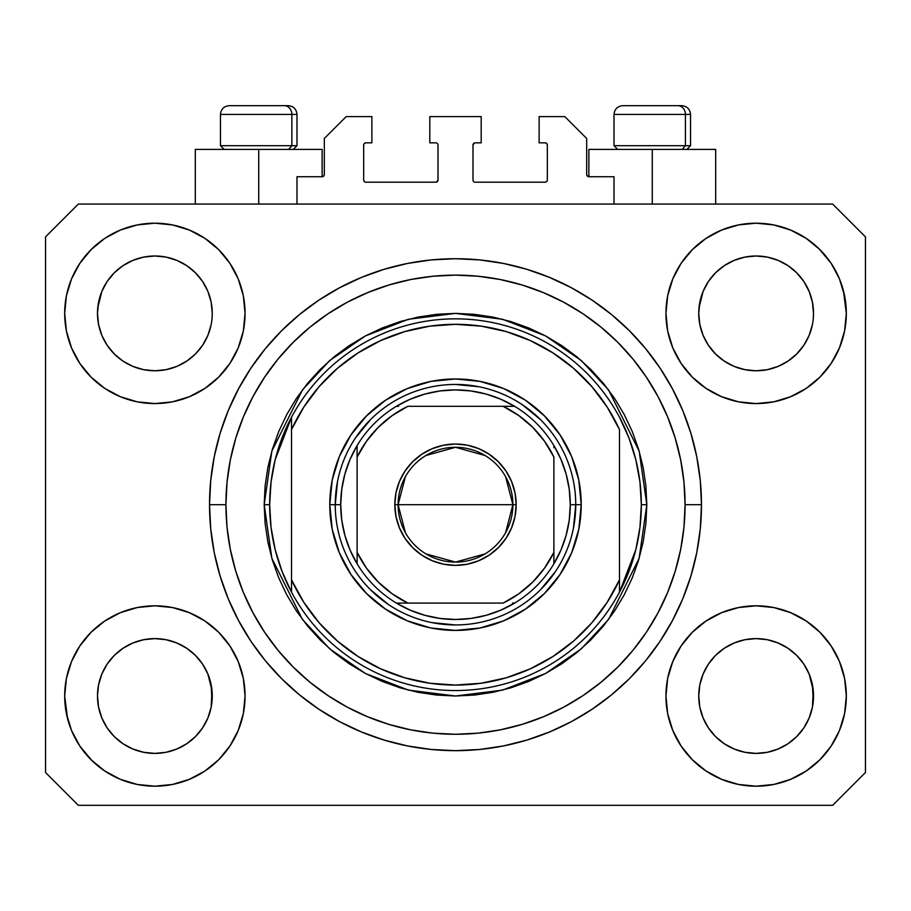 <?xml version="1.0" encoding="UTF-8"?>
<svg xmlns="http://www.w3.org/2000/svg" width="911" height="911" viewBox="0 0 911 911"><rect width="100%" height="100%" fill="white"/><g stroke="black" fill="none" stroke-linecap="round" stroke-linejoin="round"><path stroke-width="1.37" d="M296.986 204.064L296.986 176.734L322.13 176.734L296.986 176.734L296.986 204.064M324.316 174.548L324.316 138.472L324.316 174.548A2.186 2.186 0 0 1 322.13 176.734L322.961 176.563L322.13 176.734L322.13 149.404L258.724 149.404L258.724 204.064L258.724 149.404L195.318 149.404L195.318 204.064M324.316 138.472L346.18 116.608L371.87 116.608L371.87 142.845L365.858 142.845L371.87 142.845L371.87 116.608L346.18 116.608L324.316 138.472M363.671 145.031L363.671 180.014L363.671 145.031A2.186 2.186 0 0 1 365.858 142.845L365.026 143.016L365.858 142.845M365.858 182.2L435.822 182.2L365.858 182.2A2.186 2.186 0 0 1 363.671 180.014L363.842 180.845L363.671 180.014M437.371 181.562L436.654 182.029L438.009 180.014L438.009 145.031L438.009 180.014A2.186 2.186 0 0 1 435.822 182.2L436.654 182.029L435.822 182.2M435.822 142.845L429.81 142.845L435.822 142.845A2.186 2.186 0 0 1 438.009 145.031L437.838 144.2L438.009 145.031M429.81 142.845L429.81 116.608L429.81 142.845M481.19 116.608L429.81 116.608L481.19 116.608L481.19 142.845L475.178 142.845L481.19 142.845L481.19 116.608M473.629 143.482L474.346 143.016L472.991 145.031L472.991 180.014L472.991 145.031A2.186 2.186 0 0 1 475.178 142.845L474.346 143.016L475.178 142.845M475.178 182.2L545.142 182.2L475.178 182.2A2.186 2.186 0 0 1 472.991 180.014L473.162 180.845L472.991 180.014M547.329 180.014L547.329 145.031L547.329 180.014A2.186 2.186 0 0 1 545.142 182.2L545.974 182.029L545.142 182.2M545.142 142.845L539.13 142.845L545.142 142.845A2.186 2.186 0 0 1 547.329 145.031L547.158 144.2L547.329 145.031M539.13 142.845L539.13 116.608L564.82 116.608L586.684 138.472L586.684 174.548L586.684 138.472L564.82 116.608L539.13 116.608L539.13 142.845M588.87 149.404L652.276 149.404L652.276 204.064L652.276 149.404L715.682 149.404L588.87 149.404L588.87 176.734L614.014 176.734L588.87 176.734A2.186 2.186 0 0 1 586.684 174.548L586.855 175.379L586.684 174.548M614.014 176.734L614.014 204.064L614.014 176.734M545.974 143.016L547.158 144.2L545.974 143.016M547.158 180.845L545.974 182.029L547.158 180.845M473.629 181.562L473.162 180.845M437.371 143.482L437.838 144.2M365.026 182.029L363.842 180.845L365.026 182.029M363.842 144.2L365.026 143.016L363.842 144.2M588.87 176.734L586.855 175.379M324.145 175.379L322.961 176.563M708.371 281.545L715.545 272.799L724.245 265.659L715.545 272.799L724.245 265.659L734.164 260.364L724.245 265.659L734.164 260.364L744.936 257.096L734.164 260.364L744.936 257.096L756.13 255.991L767.369 257.096L778.165 260.387L767.324 257.096L778.096 260.364L788.015 265.659L778.096 260.364L788.015 265.659L796.715 272.799L803.855 281.499L809.15 291.418L812.418 302.19L809.15 291.418L812.418 302.19L813.523 313.384A57.393 57.393 0 0 1 756.13 370.777A57.393 57.393 0 0 1 698.737 313.384A57.393 57.393 0 0 0 699.01 319.009L699.842 324.578A57.393 57.393 0 0 0 715.534 353.946M724.108 361.018L734.164 366.404A57.393 57.393 0 0 0 744.913 369.672L734.232 366.438M107.111 281.545L114.285 272.799L122.985 265.659L114.285 272.799L122.985 265.659L132.904 260.364L122.985 265.659L132.904 260.364L143.676 257.096L132.904 260.364L143.676 257.096L154.87 255.991L166.109 257.096L176.905 260.387L166.064 257.096L176.836 260.364L186.755 265.659L176.836 260.364L186.755 265.659L195.455 272.799L202.595 281.499L207.89 291.418L211.158 302.19L207.89 291.418L211.158 302.19L212.263 313.384A57.393 57.393 0 0 1 154.87 370.777A57.393 57.393 0 0 1 97.477 313.384A57.393 57.393 0 0 0 97.75 319.009L98.582 324.578A57.393 57.393 0 0 0 114.274 353.946M122.848 361.018L132.904 366.404A57.393 57.393 0 0 0 143.653 369.672L132.972 366.438M715.602 354.026L724.245 361.109L734.164 366.404L724.245 361.109L734.164 366.404L724.245 361.109L715.556 353.98L708.405 345.269L703.11 335.35L699.842 324.578L703.11 335.35L699.842 324.578L698.737 313.293M114.342 354.026L122.985 361.109L132.904 366.404L122.985 361.109L132.904 366.404L122.985 361.109L114.296 353.98L107.145 345.269L101.85 335.35L98.582 324.578L101.85 335.35L98.582 324.578L97.477 313.293M114.308 353.98A57.393 57.393 0 0 0 132.892 366.404M143.687 369.672A57.393 57.393 0 0 0 166.053 369.672M202.629 345.223L195.444 353.98L186.755 361.109L195.455 353.969L186.755 361.109L176.836 366.404L186.892 361.018L176.836 366.404L166.064 369.672L176.836 366.404A57.393 57.393 0 0 0 195.432 353.98M195.466 353.946A57.393 57.393 0 0 0 211.158 324.601L207.89 335.35L211.158 324.578L207.89 335.35L202.595 345.269L207.89 335.35L202.595 345.269L195.455 353.969L202.595 345.269M97.75 307.759L101.85 291.418L107.145 281.499L114.285 272.799L107.145 281.499L101.85 291.418L98.582 302.19L97.477 313.384A57.393 57.393 0 0 1 154.87 255.991A57.393 57.393 0 0 1 212.263 313.384L212.263 313.475M186.755 361.109L176.768 366.438L166.064 369.672L154.87 370.777L143.676 369.672L154.87 370.777L166.064 369.672M715.568 353.98A57.393 57.393 0 0 0 734.152 366.404M744.947 369.672A57.393 57.393 0 0 0 767.313 369.672M803.889 345.223L796.704 353.98L788.015 361.109L796.715 353.969L788.015 361.109L778.096 366.404L788.152 361.018L778.096 366.404L767.324 369.672L778.096 366.404A57.393 57.393 0 0 0 796.692 353.98M796.726 353.946A57.393 57.393 0 0 0 812.418 324.601L809.15 335.35L812.418 324.578L809.15 335.35L803.855 345.269M699.01 307.759L703.11 291.418L708.405 281.499L715.545 272.799L708.405 281.499L703.11 291.418L699.842 302.19L698.737 313.384A57.393 57.393 0 0 1 756.13 255.991A57.393 57.393 0 0 1 813.523 313.384L813.523 313.475M788.015 361.109L778.028 366.438L767.324 369.672L756.13 370.777L744.936 369.672L756.13 370.777L767.324 369.672M699.01 701.629L698.737 696.004L699.842 707.198L703.11 717.97L699.842 707.198L698.737 695.48M809.127 673.981L812.418 684.81L813.25 701.618A57.393 57.393 0 0 0 813.25 701.618L813.523 696.004A57.393 57.393 0 0 1 756.13 753.397A57.393 57.393 0 0 1 698.737 696.004A57.393 57.393 0 0 1 756.13 638.611A57.393 57.393 0 0 1 813.523 696.004L813.523 696.095M813.523 696.004L813.25 690.379L812.418 707.209L809.15 717.97L812.418 707.198L809.15 717.97L803.855 727.889L809.15 717.97L803.855 727.889L796.715 736.589L803.855 727.889L796.715 736.589L788.015 743.729L796.715 736.589L788.015 743.729L778.096 749.024L788.015 743.729L778.096 749.024L767.324 752.292L778.096 749.024L767.324 752.292L756.13 753.397L744.936 752.292L734.152 749.024L744.936 752.292L734.152 749.024L724.245 743.729L734.164 749.024L724.245 743.729L715.545 736.589L708.405 727.889L703.11 717.97L699.842 707.198M97.75 701.629L97.477 696.004L98.582 707.198L101.85 717.97L98.582 707.198L97.477 695.48M207.867 673.981L211.158 684.81L211.99 701.618A57.393 57.393 0 0 0 211.99 701.618L212.263 696.004A57.393 57.393 0 0 1 154.87 753.397A57.393 57.393 0 0 1 97.477 696.004A57.393 57.393 0 0 1 154.87 638.611A57.393 57.393 0 0 1 212.263 696.004L212.263 696.095M212.263 696.004L211.99 690.379L211.158 707.209L207.89 717.97L211.158 707.198L207.89 717.97L202.595 727.889L207.89 717.97L202.595 727.889L195.444 736.6L186.755 743.729L195.455 736.589L186.755 743.729L176.836 749.024L186.755 743.729L176.836 749.024L166.064 752.292L176.836 749.024L166.064 752.292L154.87 753.397L143.676 752.292L132.892 749.024L143.676 752.292L132.892 749.024L122.985 743.729L132.904 749.024L122.985 743.729L114.285 736.589L107.145 727.889L101.85 717.97L98.582 707.198M91.1 632.234L104.765 621.017L120.354 612.682L137.276 607.546L154.87 605.815L172.464 607.546L189.386 612.682L204.975 621.017L218.64 632.234L229.857 645.899L238.192 661.488L243.328 678.41L245.059 696.004A90.189 90.189 0 0 1 154.87 786.193A90.189 90.189 0 0 1 64.681 696.004L66.412 678.41L71.548 661.488L79.883 645.899L91.1 632.234L97.477 626.426M844.588 678.41L846.319 696.004A90.189 90.189 0 0 1 756.13 786.193A90.189 90.189 0 0 1 665.941 696.004L667.672 678.41L672.808 661.488L681.143 645.899L692.36 632.234L706.025 621.017L721.614 612.682L738.536 607.546L756.13 605.815L773.724 607.546L790.646 612.682L806.235 621.017L819.9 632.234L831.117 645.899L839.452 661.488L844.588 678.41L846.319 696.004L844.588 713.598L839.452 730.52L831.117 746.109L819.9 759.774L806.235 770.991L790.646 779.326L773.724 784.462L756.13 786.193L738.536 784.462L721.614 779.326L706.025 770.991L692.36 759.774L681.143 746.109L672.808 730.52L667.672 713.598L665.941 696.004A90.189 90.189 0 0 1 756.13 605.815A90.189 90.189 0 0 1 846.319 696.004L844.588 713.598M843.449 290.791L846.319 313.384A90.189 90.189 0 0 1 756.13 403.573A90.189 90.189 0 0 1 665.941 313.384L667.672 295.79L672.808 278.868L681.143 263.279L692.36 249.614L706.025 238.397L721.614 230.062L738.536 224.926L756.13 223.195L773.724 224.926L790.646 230.062L806.235 238.397L819.9 249.614L831.117 263.279L839.452 278.868L844.588 295.79L846.319 313.384L844.588 330.978L839.452 347.9L831.117 363.489L819.9 377.154L813.523 382.962M66.412 330.978L64.681 313.384A90.189 90.189 0 0 1 154.87 223.195A90.189 90.189 0 0 1 245.059 313.384A90.189 90.189 0 0 1 154.87 403.573A90.189 90.189 0 0 1 64.681 313.384L66.412 295.79L71.548 278.868L79.883 263.279L91.1 249.614L104.765 238.397L120.354 230.062L137.276 224.926L154.87 223.195L172.464 224.926L189.386 230.062L204.975 238.397L218.64 249.614L229.857 263.279L238.192 278.868L243.328 295.79L245.059 313.384L243.328 330.978L238.192 347.9L229.857 363.489L218.64 377.154L204.975 388.371L189.386 396.706L172.464 401.842L154.87 403.573L137.276 401.842L120.354 396.706L104.765 388.371L91.1 377.154L79.883 363.489L71.548 347.9L66.412 330.978L64.681 313.384L66.412 295.79M701.47 504.694A245.97 245.97 0 0 1 455.5 750.664A245.97 245.97 0 0 1 209.53 504.694L210.714 480.587L214.256 456.707L220.12 433.294L228.251 410.565L238.58 388.746L250.98 368.044L265.363 348.651L281.567 330.761L299.457 314.557L318.85 300.175L339.552 287.774L361.371 277.445L384.1 269.314L407.513 263.45L431.393 259.908L455.5 258.724L479.607 259.908L503.487 263.45L526.9 269.314L549.629 277.445L571.448 287.774L592.15 300.175L611.543 314.557L629.433 330.761L645.637 348.651L660.019 368.044L672.42 388.746L682.749 410.565L690.88 433.294L696.744 456.707L700.286 480.587L701.47 504.694L700.286 528.801L696.744 552.681L690.88 576.094L682.749 598.823L672.42 620.642L660.019 641.344L645.637 660.737L629.433 678.627L611.543 694.831L592.15 709.213L571.448 721.614L549.629 731.943L526.9 740.074L503.487 745.938L479.607 749.48L455.5 750.664L431.393 749.48L407.513 745.938L384.1 740.074L361.371 731.943L339.552 721.614L318.85 709.213L299.457 694.831L281.567 678.627L265.363 660.737L250.98 641.344L238.58 620.642L228.251 598.823L220.12 576.094L214.256 552.681L210.714 528.801L209.53 504.694A245.97 245.97 0 0 1 455.5 258.724A245.97 245.97 0 0 1 701.47 504.694L685.072 504.694L701.47 504.694M114.41 354.083L107.145 345.269L101.85 335.35M715.67 354.083L708.405 345.269L703.11 335.35M186.892 648.37L176.768 642.95M195.33 655.305L202.595 664.119L207.936 674.14M202.629 664.165L207.89 674.038A57.393 57.393 0 0 0 195.466 655.442M195.432 655.408A57.393 57.393 0 0 0 176.848 642.984L166.064 639.716L176.836 642.984L186.755 648.279L195.455 655.419L202.595 664.119L195.398 655.362M176.836 642.984L176.836 642.984A57.393 57.393 0 0 0 166.087 639.716L176.836 642.984L186.755 648.279L195.455 655.419M107.111 664.165L114.285 655.419L122.848 648.37L132.904 642.984L143.676 639.716A57.393 57.393 0 0 0 132.915 642.972L122.985 648.279L114.296 655.408L107.145 664.119L101.85 674.038L98.582 684.81L101.85 674.038L107.145 664.119L114.285 655.419L122.985 648.279L132.904 642.984L143.676 639.716L132.904 642.984A57.393 57.393 0 0 0 114.308 655.408M788.152 648.37L778.028 642.95M796.59 655.305L803.855 664.119L809.196 674.14M803.889 664.165L809.15 674.038A57.393 57.393 0 0 0 796.726 655.442M796.692 655.408A57.393 57.393 0 0 0 778.108 642.984L767.324 639.716L778.096 642.984L788.015 648.279L796.715 655.419L803.855 664.119L796.658 655.362M778.096 642.984L778.096 642.984A57.393 57.393 0 0 0 767.347 639.716L778.096 642.984L788.015 648.279L796.715 655.419M708.371 664.165L715.545 655.419L724.108 648.37L734.164 642.984L744.936 639.716A57.393 57.393 0 0 0 734.175 642.972L724.245 648.279L715.556 655.408L708.405 664.119L703.11 674.038L699.842 684.81L703.11 674.038L708.405 664.119L715.545 655.419L724.245 648.279L734.164 642.984L744.936 639.716L734.164 642.984A57.393 57.393 0 0 0 715.568 655.408M803.889 281.545L809.15 291.418M813.25 307.759L813.25 307.77A57.393 57.393 0 0 0 813.25 307.759L812.418 302.19M734.164 260.364L744.97 257.084L756.13 255.991M202.629 281.545L207.89 291.418M211.99 307.759L211.99 307.77A57.393 57.393 0 0 0 211.99 307.759L211.158 302.19M132.904 260.364L143.71 257.084L154.87 255.991M97.75 690.379L97.477 696.004L98.582 684.81L101.85 674.038A57.393 57.393 0 0 0 98.582 684.787L97.75 690.379A57.393 57.393 0 0 0 97.477 695.981L97.75 690.379M211.99 690.379L207.89 674.038L211.158 684.81A57.393 57.393 0 0 0 207.902 674.049M699.01 690.379L698.737 696.004L699.842 684.81L703.11 674.038A57.393 57.393 0 0 0 699.842 684.787L699.01 690.379A57.393 57.393 0 0 0 698.737 695.981L699.01 690.379M813.25 690.379L809.15 674.038L812.418 684.81A57.393 57.393 0 0 0 809.162 674.049M832.654 805.324L78.346 805.324L45.55 772.528L45.55 236.86L78.346 204.064L832.654 204.064L865.45 236.86L865.45 772.528L832.654 805.324L865.45 772.528L865.45 236.86L832.654 204.064L78.346 204.064L45.55 236.86L45.55 772.528L78.346 805.324L832.654 805.324M67.551 718.597L64.681 696.004A90.189 90.189 0 0 1 154.87 605.815A90.189 90.189 0 0 1 245.059 696.004L243.328 713.598L238.192 730.52L229.857 746.109L218.64 759.774L204.975 770.991L189.386 779.326L172.464 784.462L154.87 786.193L137.276 784.462L120.354 779.326L104.765 770.991L91.1 759.774L79.883 746.109L71.548 730.52L66.412 713.598L64.681 696.004L66.412 678.41M813.523 626.426L819.9 632.234M97.477 382.962L91.1 377.154M819.9 377.154L806.235 388.371L790.646 396.706L773.724 401.842L756.13 403.573L738.536 401.842L721.614 396.706L706.025 388.371L692.36 377.154L681.143 363.489L672.808 347.9L667.672 330.978L665.941 313.384A90.189 90.189 0 0 1 756.13 223.195A90.189 90.189 0 0 1 846.319 313.384L844.588 330.978M690.88 433.294L689.445 428.728M549.629 277.445L526.9 269.314L549.629 277.445M384.1 269.314L361.371 277.445L384.1 269.314M228.251 410.565L226.748 414.3M220.12 576.094L221.555 580.66M361.371 731.943L384.1 740.074L361.371 731.943M526.9 740.074L549.629 731.943L526.9 740.074M682.749 598.823L684.252 595.088M322.13 149.404L195.318 149.404M104.765 238.397L102.328 240.083M79.883 263.279L89.107 251.664M212.263 313.384L211.99 319.009M831.117 263.279L818.955 248.669M706.025 238.397L692.36 249.614M672.808 278.868L670.724 284.403M831.117 363.489L832.779 360.904M813.523 313.384L813.25 319.009M806.235 770.991L808.672 769.305M831.117 746.109L821.893 757.724M767.313 639.716A57.393 57.393 0 0 0 756.153 638.611L744.936 639.716L756.13 638.611L767.324 639.716L756.13 638.611A57.393 57.393 0 0 0 744.947 639.716M79.883 645.899L78.221 648.484M79.883 746.109L92.045 760.719M204.975 770.991L218.64 759.774M238.192 730.52L240.276 724.985M166.053 639.716A57.393 57.393 0 0 0 154.893 638.611L143.676 639.716L154.87 638.611L166.064 639.716L154.87 638.611A57.393 57.393 0 0 0 143.687 639.716M91.1 249.614L92.045 248.669M212.263 243.806L218.64 249.614M819.9 249.614L821.893 251.664M819.9 759.774L818.955 760.719M698.737 765.582L692.36 759.774M91.1 759.774L89.107 757.724M114.274 655.442A57.393 57.393 0 0 0 101.85 674.026L107.145 664.119M715.534 655.442A57.393 57.393 0 0 0 703.11 674.026L708.405 664.119M767.324 257.096L778.096 260.364L788.015 265.659L796.715 272.799L803.855 281.499M186.755 265.659L195.455 272.799L202.595 281.499M98.582 302.19L101.85 291.418L107.145 281.499M699.842 302.19L703.11 291.418L708.405 281.499M715.545 736.589L724.245 743.729L715.545 736.589L708.405 727.889L703.11 717.97M756.13 753.397L744.936 752.292L756.13 753.397L767.324 752.292L756.13 753.397M813.25 701.629L812.418 707.198M114.285 736.589L122.985 743.729L114.285 736.589L107.145 727.889L101.85 717.97M154.87 753.397L143.676 752.292L154.87 753.397L166.064 752.292L154.87 753.397M211.99 701.629L211.158 707.198M166.064 257.096L176.836 260.364M685.414 145.692L682.191 149.404L685.414 145.692L690.538 145.692L685.414 145.692L685.414 114.422L685.414 145.692L614.014 145.692L685.414 145.692M681.542 105.676L677.841 105.676A8.746 7.573 90 0 1 685.414 114.422L614.014 114.422C614.549 109.126 617.464 106.211 622.76 105.676C617.464 106.211 614.549 109.126 614.014 114.422L614.014 145.692L617.726 149.404M686.826 149.404L690.538 145.692L690.538 114.422C690.003 109.126 687.088 106.211 681.792 105.676C687.088 106.211 690.003 109.126 690.538 114.422L685.414 114.422A8.746 7.573 -90 0 0 677.841 105.676L622.828 105.676M677.841 105.676L623.044 105.676M614.39 114.422L685.414 114.422M291.862 145.692L288.639 149.404L291.862 145.692L296.986 145.692L291.862 145.692L291.862 114.422L291.862 145.692L220.462 145.692L291.862 145.692M287.99 105.676L284.289 105.676A8.746 7.573 90 0 1 291.862 114.422L220.462 114.422C220.997 109.126 223.912 106.211 229.208 105.676C223.912 106.211 220.997 109.126 220.462 114.422L220.462 145.692L224.174 149.404M293.274 149.404L296.986 145.692L296.986 114.422C296.451 109.126 293.536 106.211 288.24 105.676C293.536 106.211 296.451 109.126 296.986 114.422L291.862 114.422A8.746 7.573 -90 0 0 284.289 105.676L229.276 105.676M284.289 105.676L229.492 105.676M220.838 114.422L291.862 114.422M329.782 504.694L335.248 504.694L329.782 504.694L332.196 480.165L339.347 456.582L350.974 434.854L366.609 415.803L385.66 400.168L407.388 388.541L430.971 381.39L455.5 378.976L480.029 381.39L503.612 388.541L525.34 400.168L544.391 415.803L560.026 434.854L571.652 456.582L578.804 480.165L581.218 504.694A125.718 125.718 0 0 1 455.5 630.412A125.718 125.718 0 0 1 329.782 504.694A125.718 125.718 0 0 1 455.5 378.976A125.718 125.718 0 0 1 581.218 504.694L578.804 529.223L571.652 552.806L560.026 574.534L544.391 593.585L525.34 609.22L503.612 620.846L480.029 627.998L455.5 630.412L430.971 627.998L407.388 620.846L385.66 609.22L366.609 593.585L350.974 574.534L339.347 552.806L332.196 529.223L329.782 504.694M575.752 504.694L581.218 504.694L575.752 504.694A120.252 120.252 0 0 0 455.5 384.442A120.252 120.252 0 0 0 335.248 504.694L340.714 504.694A114.786 114.786 0 0 1 357.112 445.57L350.04 459.383L344.893 474.016L341.762 489.218L340.714 504.694L341.762 520.17L344.893 535.372L350.04 550.005L357.112 563.818A114.786 114.786 0 0 1 340.714 504.694L335.248 504.694A120.252 120.252 0 0 1 455.5 384.442A120.252 120.252 0 0 1 575.752 504.694A120.252 120.252 0 0 1 455.5 624.946A120.252 120.252 0 0 1 335.248 504.694A120.252 120.252 0 0 0 455.5 624.946A120.252 120.252 0 0 0 575.752 504.694L570.286 504.694L575.752 504.694L573.44 528.152M264.19 504.694L269.656 504.694A185.844 185.844 0 0 1 619.48 417.238A185.844 185.844 0 0 1 641.344 504.694L646.81 504.694L639.158 558.261L608.548 619.48L581.298 648.837L545.53 673.502L502.587 690.117L455.5 696.004L408.413 690.117L365.47 673.502L329.702 648.837L302.452 619.48L271.842 558.261L264.19 504.694L265.112 523.449L267.868 542.022L272.423 560.231L278.755 577.904L286.783 594.872L296.428 610.985L307.611 626.062L320.228 639.966L334.132 652.583L349.209 663.766L365.322 673.411L382.29 681.439L399.963 687.771L418.172 692.326L436.745 695.082L455.5 696.004L474.255 695.082L492.828 692.326L511.037 687.771L528.71 681.439L545.678 673.411L561.791 663.766L576.868 652.583L590.772 639.966L603.389 626.062L614.572 610.985L624.217 594.872L632.245 577.904L638.577 560.231L643.132 542.022L645.888 523.449L646.81 504.694L645.888 485.939L643.132 467.366L638.577 449.157L632.245 431.484L624.217 414.516L614.572 398.403L603.389 383.326L590.772 369.422L576.868 356.805L561.791 345.622L545.678 335.977L528.71 327.949L511.037 321.617L492.828 317.062L474.255 314.306L455.5 313.384L436.745 314.306L418.172 317.062L399.963 321.617L382.29 327.949L365.322 335.977L349.209 345.622L334.132 356.805L320.228 369.422L307.611 383.326L296.428 398.403L286.783 414.516L278.755 431.484L272.423 449.157L267.868 467.366L265.112 485.939L264.19 504.694L271.842 451.127L302.452 389.908L329.702 360.551L365.47 335.886L408.413 319.271L455.5 313.384L502.587 319.271L545.53 335.886L581.298 360.551L608.548 389.908L639.158 451.127L646.81 504.694L641.344 504.694A185.844 185.844 0 0 1 619.48 592.15L635.798 549.766L639.955 527.401L641.344 504.694L639.955 481.987L635.798 459.622L628.932 437.929L619.48 417.238A185.844 185.844 0 0 0 291.52 417.238L291.52 579.84L303.864 602.387L319.294 622.953L337.491 641.116L358.08 656.501L380.65 668.811L404.735 677.784L429.855 683.239L455.5 685.072L481.145 683.239L506.265 677.784L530.35 668.811L552.92 656.501L573.509 641.116L591.706 622.953L607.136 602.387L619.48 579.84L619.48 429.548L607.136 407.001L591.706 386.435L573.509 368.272L552.92 352.887L530.35 340.577L506.265 331.604L481.145 326.149L455.5 324.316L429.855 326.149L404.735 331.604L380.65 340.577L358.08 352.887L337.491 368.272L319.294 386.435L303.864 407.001L291.52 429.548A180.378 180.378 0 0 1 619.48 429.548L619.48 579.84A180.378 180.378 0 0 1 291.52 579.84L291.52 592.15A185.844 185.844 0 0 1 269.656 504.694L264.19 504.694M209.53 504.694L225.928 504.694A229.572 229.572 0 0 1 455.5 275.122A229.572 229.572 0 0 1 685.072 504.694L683.967 527.196L680.665 549.481L675.188 571.334L667.592 592.549L657.97 612.909L646.377 632.234L632.963 650.329L617.829 667.023L601.135 682.157L583.04 695.571L563.715 707.164L543.355 716.786L522.14 724.382L500.287 729.859L478.002 733.161L455.5 734.266L432.998 733.161L410.713 729.859L388.86 724.382L367.645 716.786L347.285 707.164L327.96 695.571L309.865 682.157L293.171 667.023L278.037 650.329L264.623 632.234L253.03 612.909L243.408 592.549L235.812 571.334L230.335 549.481L227.033 527.196L225.928 504.694L227.033 482.192L230.335 459.907L235.812 438.054L243.408 416.839L253.03 396.479L264.623 377.154L278.037 359.059L293.171 342.365L309.865 327.231L327.96 313.817L347.285 302.224L367.645 292.602L388.86 285.006L410.713 279.529L432.998 276.227L455.5 275.122L478.002 276.227L500.287 279.529L522.14 285.006L543.355 292.602L563.715 302.224L583.04 313.817L601.135 327.231L617.829 342.365L632.963 359.059L646.377 377.154L657.97 396.479L667.592 416.839L675.188 438.054L680.665 459.907L683.967 482.192L685.072 504.694A229.572 229.572 0 0 1 455.5 734.266A229.572 229.572 0 0 1 225.928 504.694L209.53 504.694M619.48 592.15A185.844 185.844 0 0 1 291.52 592.15A185.844 185.844 0 0 0 619.48 592.15L619.48 579.84L619.48 592.15L628.932 571.459L635.798 549.766M690.88 576.094L689.445 580.66M228.251 598.823L226.748 595.088M220.12 433.294L221.555 428.728M682.749 410.565L684.252 414.3M540.53 419.664L522.31 404.712M478.958 386.754L455.5 384.442M370.47 419.664L355.518 437.884M337.56 481.236L335.248 504.694M370.47 589.724L388.69 604.676M432.042 622.634L455.5 624.946M540.53 589.724L555.482 571.504M291.52 417.238L275.202 459.622L271.045 481.987L269.656 504.694L271.045 527.401L275.202 549.766L282.068 571.459L291.52 592.15L291.52 417.238L282.068 437.929L275.202 459.622M405.395 532.696L398.107 504.694A57.393 57.393 0 0 0 455.5 562.087A57.393 57.393 0 0 0 512.893 504.694L516.173 504.694A60.673 60.673 0 0 1 455.5 565.367A60.673 60.673 0 0 1 394.827 504.694L512.893 504.694A57.393 57.393 0 0 1 455.5 562.087A57.393 57.393 0 0 1 398.107 504.694L405.395 476.692M505.605 476.692L512.893 504.694L505.605 532.696M485.051 553.899L455.5 562.087L425.949 553.899M357.112 563.818L357.112 552.351A109.32 109.32 0 0 0 407.843 603.082L503.157 603.082A109.32 109.32 0 0 0 553.888 552.351L553.888 457.037A109.32 109.32 0 0 0 503.157 406.306L407.843 406.306A109.32 109.32 0 0 0 357.112 457.037L357.112 552.351L366.416 568.054L378.202 581.992L392.14 593.778L407.843 603.082L396.376 603.082A114.786 114.786 0 0 1 357.112 563.818A114.786 114.786 0 0 0 396.376 603.082L503.157 603.082L518.86 593.778L532.798 581.992L544.584 568.054L553.888 552.351L553.888 563.818A114.786 114.786 0 0 1 396.376 603.082L410.189 610.154L424.822 615.301L440.024 618.432L455.5 619.48L470.976 618.432L486.178 615.301L500.811 610.154L514.624 603.082A114.786 114.786 0 0 0 553.888 563.818L560.96 550.005L566.107 535.372L569.238 520.17L570.286 504.694A114.786 114.786 0 0 1 553.888 563.818L553.888 457.037L544.584 441.334L532.798 427.396L518.86 415.61L503.157 406.306L514.624 406.306A114.786 114.786 0 0 1 570.286 504.694L569.238 489.218L566.107 474.016L560.96 459.383L553.888 445.57A114.786 114.786 0 0 0 514.624 406.306L407.843 406.306L392.14 415.61L378.202 427.396L366.416 441.334L357.112 457.037L357.112 445.57A114.786 114.786 0 0 1 514.624 406.306L500.811 399.234L486.178 394.087L470.976 390.956L455.5 389.908L440.024 390.956L424.822 394.087L410.189 399.234L396.376 406.306A114.786 114.786 0 0 0 357.112 445.57L357.112 561.666M553.888 445.57L553.888 447.722M396.376 406.306L398.528 406.306M514.624 603.082L512.472 603.082M516.173 504.694L515.011 516.526L511.549 527.913L505.947 538.401L498.397 547.591L489.207 555.141L478.719 560.743L467.332 564.205L455.5 565.367L443.668 564.205L432.281 560.743L421.793 555.141L412.603 547.591L405.053 538.401L399.451 527.913L395.989 516.526L394.827 504.694L395.989 492.862L399.451 481.475L405.053 470.987L412.603 461.797L421.793 454.247L432.281 448.645L443.668 445.183L455.5 444.021L467.332 445.183L478.719 448.645L489.207 454.247L498.397 461.797L505.947 470.987L511.549 481.475L515.011 492.862L516.173 504.694L398.107 504.694A57.393 57.393 0 0 1 455.5 447.301A57.393 57.393 0 0 1 512.893 504.694A57.393 57.393 0 0 0 455.5 447.301A57.393 57.393 0 0 0 398.107 504.694L394.827 504.694A60.673 60.673 0 0 1 455.5 444.021A60.673 60.673 0 0 1 516.173 504.694M425.949 455.489L455.5 447.301L485.051 455.489M715.682 149.404L715.682 204.064"/></g></svg>

